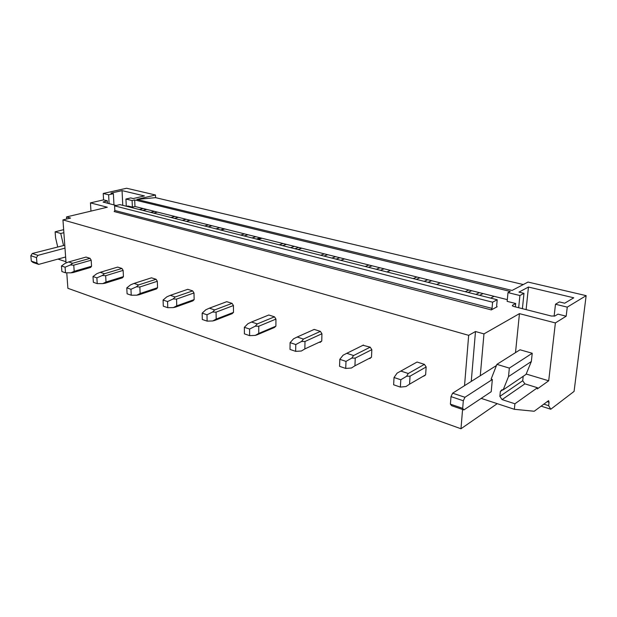 <?xml version="1.0" encoding="UTF-8"?>
<svg xmlns="http://www.w3.org/2000/svg" width="617" height="617" viewBox="0 0 617 617"><rect width="100%" height="100%" fill="white"/><g stroke="black" fill="none" stroke-linecap="round" stroke-linejoin="round"><path stroke-width="0.93" d="M586.15 295.651L567.262 307.127L555.485 304.243L559.411 301.921L564.702 303.209L573.764 297.795L528.453 287.044L518.982 292.119L523.972 293.33L519.907 295.528L507.992 292.612L510.228 291.432L134.683 199.931L132.092 200.548L125.937 199.044L130.704 197.926L133.272 198.551L144.401 195.928L122.05 190.622L110.929 193.129L113.389 193.723L108.623 194.802L103.209 193.476L126.593 188.247L155.484 194.995L136.858 199.422L512.095 290.445L528.013 282.062L586.15 295.651L574.08 391.402L550.78 409.233L541.078 406.125M497.233 403.665L460.984 428.753L67.885 288.301L66.767 272.799M155.484 194.995L155.584 197.656L523.285 284.553M507.313 299.631L134.976 206.479L134.683 199.931M440.237 282.856L436.682 284.491M416.861 277.002L413.243 278.583M390.53 270.416L386.867 271.935M368.904 265.002L365.195 266.467M344.51 258.901L340.761 260.305M324.434 253.88L320.655 255.237M301.767 248.211L297.957 249.515M283.095 243.538L279.262 244.802M261.978 238.255L258.122 239.473M244.556 233.897L240.684 235.069M224.835 228.961L220.948 230.095M208.546 224.881L204.651 225.984M190.09 220.269L186.187 221.333M174.827 216.451L170.917 217.485M157.512 212.117L153.602 213.112M143.183 208.531L139.272 209.502M132.092 200.548L132.393 207.111L134.976 206.479M132.393 207.111L127.958 205.993L126.632 206.317M103.209 193.476L103.571 199.862L107.335 200.81L103.062 202.044L116.197 205.492M103.571 199.862L90.452 202.877L107.289 207.227L66.52 216.929L70.577 218.071L62.949 219.899L468.673 335.339L475.491 331.522L471.257 381.422M567.262 307.127L566.175 316.205L555.385 322.922L519.452 313.644L483.967 333.897L475.491 331.522M566.175 316.205L557.969 314.138L554.976 315.966L551.397 316.043L513.691 306.464L512.334 305.762L512.573 305.222L515.689 303.502L507.151 301.358L507.992 292.612M494.086 296.322L490.662 298.104M468.735 289.982L465.249 291.694M497.14 306.765L491.309 309.911L492.034 308.392L492.59 302.199L114.6 205.87L119.883 204.613L497.209 299.754L496.639 305.909L497.14 306.765L496.747 306.657M492.59 302.199L497.209 299.754M491.309 309.911L114.184 211.554L114.839 210.49L114.6 205.87M66.058 262.95L62.949 219.899M460.984 428.753L462.573 409.457M464.532 385.671L468.673 335.339M90.059 258.338L86.048 257.065L68.626 261.955L72.629 263.266L70.407 264.963L73.762 265.163L74.187 271.31L70.963 272.837L73.276 272.521L90.63 267.454L91.555 266.251L91.177 260.204L90.059 258.338L72.629 263.266M121.95 268.449L117.67 267.092L100.193 272.321L104.481 273.724L102.275 275.514L105.661 275.699L106.024 282.023L102.754 283.619L105.029 283.257L122.436 277.835L123.446 276.617L123.13 270.385L121.95 268.449L104.481 273.724M156.086 279.277L151.489 277.82L134.005 283.427L138.594 284.931L136.426 286.82L139.843 286.982L140.136 293.507L136.812 295.181L139.041 294.756L156.456 288.949L157.559 287.707L157.32 281.283L156.086 279.277L138.594 284.931M192.689 290.885L187.761 289.319L170.3 295.342L175.236 296.962L173.107 298.96L176.547 299.091L176.755 305.831L173.385 307.59L175.552 307.104L192.936 300.865L194.147 299.6L193.993 292.967L192.689 290.885L175.236 296.962M232.054 303.363L226.748 301.682L209.364 308.176L214.685 309.919L212.61 312.04L216.073 312.14L216.181 319.097L212.765 320.956L214.855 320.4L232.154 313.667L233.488 312.379L233.427 305.538L232.054 303.363L214.685 309.919M274.496 316.822L268.773 315.009L251.535 322.02L257.289 323.91L255.284 326.162L258.754 326.231L258.754 333.427L255.291 335.393L257.289 334.746L274.426 327.48L275.899 326.162L275.946 319.089L274.496 316.822L257.289 323.91M319.398 342.165L320.13 342.404L321.75 341.07L321.935 333.751L320.4 331.383L314.192 329.416L297.193 337.021L303.433 339.065L301.52 341.471L304.991 341.486L304.852 348.937L301.351 351.019L295.666 351.351L290.013 349.423L290.098 342.643L293.53 338.826L297.193 337.021M369.19 358.423L371.496 357.235L371.835 349.654L370.2 347.17L362.966 345.273M423.393 376.131L425.63 374.827L426.154 366.961L424.411 364.362L417.061 362.032L400.849 371.064L408.269 373.501L406.611 376.262L410.043 376.162L409.557 384.175L406.001 386.535L400.371 387.09L393.638 384.792L394.032 377.504L397.109 373.115L400.849 371.064M136.858 199.422L155.584 197.656M425.113 375.337L423.632 376.208M483.072 293.569L479.617 295.319M224.349 228.838L220.47 229.971M260.281 237.83L256.425 239.041M298.69 247.44L294.872 248.736M339.844 257.736L336.088 259.132M384.044 268.796L380.365 270.292M431.653 280.704L428.075 282.324M479.386 292.643L475.923 294.394M471.643 290.707L468.156 292.435M370.416 358.215L369.691 358.593M427.751 279.732L424.164 281.337M419.922 277.773L416.321 279.362M379.979 267.778L376.293 269.267M372.097 265.804L368.395 267.277M335.633 256.68L331.877 258.068M327.727 254.705L323.956 256.07M294.371 246.36L290.553 247.648M286.465 244.378L282.64 245.651M255.885 236.727L252.021 237.931M247.995 234.753L244.124 235.941M219.891 227.719L216.004 228.845M212.032 225.76L208.137 226.863M186.157 219.282L182.254 220.338M178.344 217.331L174.441 218.372M154.489 211.361L150.579 212.348M146.723 209.418L142.812 210.397M555.485 304.243L554.112 316.228M515.689 303.502L515.349 306.88M519.907 295.528L518.673 307.729M550.78 409.233L548.644 405.685L549.045 402.253L548.582 400.657L534.214 411.254L514.347 409.295L514.917 403.78L537.453 387.723L537.322 388.918L548.698 380.789L555.385 322.922M514.917 403.78L502.084 399.608L499.863 396.376L500.341 391.487L501.991 389.713L503.179 389.859L508.501 376.601L509.349 368.102L532.232 353.256L520.023 349.785L496.893 364.362L491.124 379.116L492.343 379.494L491.209 391.702L463.907 409.919L462.688 408.346L463.313 400.749L450.996 396.623L452.631 393.183L464.956 397.279L463.313 400.749M508.501 376.601L531.345 361.493L532.232 353.256M503.179 389.859L526.023 374.396L531.345 361.493M537.453 387.723L524.882 383.851L522.722 380.743L523.185 376.316M509.349 368.102L496.893 364.362M480.281 375.722L483.967 333.897M514.347 409.295L481.191 398.381M548.698 380.789L526.178 374.018M515.504 352.631L519.452 313.644M548.644 405.685L543.747 404.12M528.453 287.044L526.116 309.618M523.972 293.33L522.406 308.677M108.623 194.802L109.109 203.687M107.335 200.81L107.474 203.271M125.937 199.044L126.284 206.225M90.961 211.114L90.452 202.877M57.682 246.785L55.576 237.776L55.121 231.799L63.651 229.671M65.965 261.724L57.959 259.086M66.667 219.004L66.52 216.929M64.986 248.142L37.922 255.361L32.277 253.487L64.777 245.234M55.121 231.799L60.744 233.481L63.551 245.558M60.744 233.481L63.875 232.694M122.05 190.622L122.775 205.345M113.389 193.723L113.975 204.929M424.411 364.362L408.269 373.501M425.63 374.827L409.557 384.175M426.154 366.961L410.043 376.162M394.032 377.504L400.788 379.771L406.611 376.262M400.788 379.771L400.371 387.09M370.2 347.17L353.58 355.539L351.775 358.107L355.238 358.076L354.937 365.796L351.412 368.01L345.736 368.442L339.581 366.336L339.805 359.318L343.083 355.23L346.785 353.302L353.58 355.539M363.459 345.034L346.785 353.302M371.496 357.235L354.937 365.796M371.835 349.654L355.238 358.076M339.805 359.318L345.983 361.392L351.775 358.107M345.983 361.392L345.736 368.442M320.4 331.383L303.433 339.065M321.75 341.07L304.852 348.937M321.935 333.751L304.991 341.486M290.098 342.643L295.774 344.548L301.52 341.471M295.774 344.548L295.666 351.351M275.899 326.162L258.754 333.427M275.946 319.089L258.754 326.231M249.615 335.633L244.401 333.851L244.371 327.311L249.6 329.062L249.615 335.633L255.291 335.393M249.6 329.062L255.284 326.162M251.535 322.02L247.918 323.724L244.371 327.311M233.488 312.379L216.181 319.097M233.427 305.538L216.073 312.14M207.111 321.125L202.291 319.475L202.16 313.151L206.988 314.77L207.111 321.125L212.765 320.956M206.988 314.77L212.61 312.04M209.364 308.176L205.8 309.788L202.16 313.151M194.147 299.6L176.755 305.831M193.993 292.967L176.547 299.091M167.77 307.69L163.297 306.171L163.081 300.047L167.554 301.551L167.77 307.69L173.385 307.59M167.554 301.551L173.107 298.96M170.3 295.342L166.791 296.87L163.081 300.047M157.559 287.707L140.136 293.507M157.32 281.283L139.843 286.982M131.236 295.227L127.079 293.808L126.786 287.877L130.951 289.273L131.236 295.227L136.812 295.181M130.951 289.273L136.426 286.82M134.005 283.427L130.549 284.877L126.786 287.877M123.446 276.617L106.024 282.023M123.13 270.385L105.661 275.699M97.231 283.619L93.36 282.293L92.997 276.539L96.884 277.843L97.231 283.619L102.754 283.619M96.884 277.843L102.275 275.514M100.193 272.321L96.8 273.701L92.997 276.539M91.555 266.251L74.187 271.31M91.177 260.204L73.762 265.163M65.502 272.783L61.877 271.549L61.469 265.966L65.094 267.184L65.502 272.783L70.963 272.837M65.094 267.184L70.407 264.963M68.626 261.955L65.286 263.266L61.469 265.966M492.343 379.494L464.956 397.279M496.438 365.519L452.631 393.183M450.996 396.623L450.41 404.158L451.659 405.724L463.907 409.919M450.41 404.158L462.688 408.346M37.922 255.361L36.488 257.598L30.85 255.708L32.277 253.487M36.943 263.027L31.313 261.107L33.04 262.472L38.67 264.4L36.943 263.027L36.488 257.598M65.626 256.981L38.67 264.4M31.313 261.107L30.85 255.708M492.034 308.392L114.839 210.49M502.87 389.767L500.341 391.487M499.863 396.376L522.722 380.743M524.882 383.851L502.084 399.608M549.045 402.253L547.078 401.636M512.496 305.947L512.573 305.222M103.71 201.651L103.749 202.33"/></g></svg>
